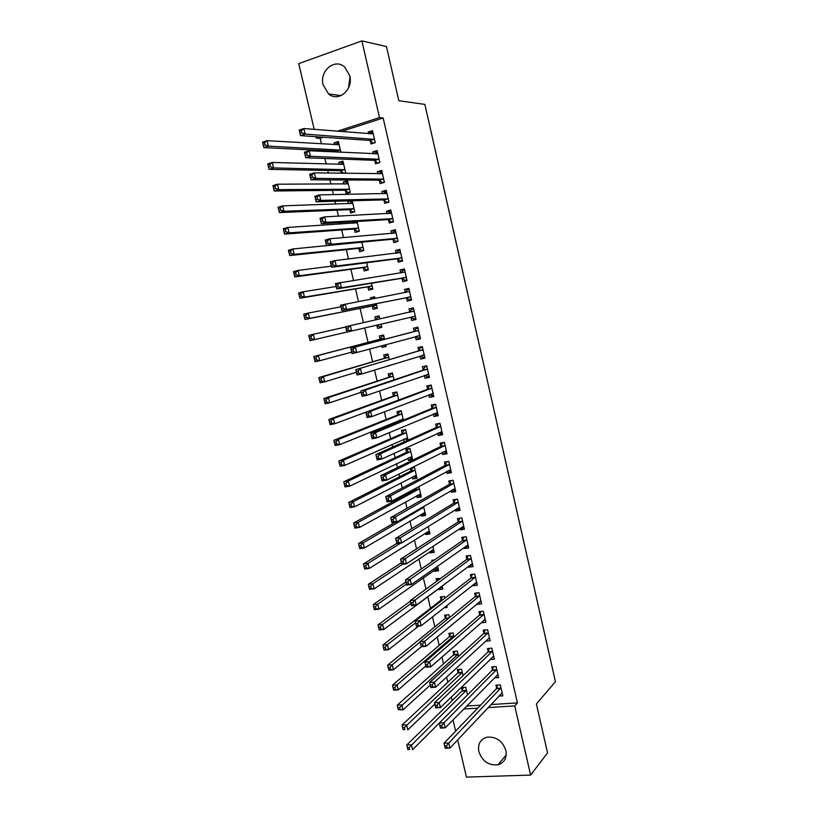 <?xml version="1.0" encoding="UTF-8"?>
<svg xmlns="http://www.w3.org/2000/svg" width="818" height="818" viewBox="0 0 818 818"><rect width="100%" height="100%" fill="white"/><g stroke="black" fill="none" stroke-linecap="round" stroke-linejoin="round"><path stroke-width="1.23" d="M349.767 75.737C353.56 89.673 338.345 102.547 328.601 93.947L323.13 84.97C319.214 71.013 334.787 57.802 344.654 67.025L349.767 75.737M505.882 750.474C507.058 757.877 504.44 762.642 498.029 764.779C488.704 765.679 482.313 761.282 478.837 751.609C477.62 743.899 480.442 739.073 487.313 737.13C496.383 736.629 502.569 741.077 505.882 750.474M323.539 137.23L320.155 138.324L321.474 143.907M323.028 150.532L323.233 151.412M324.889 158.467L326.198 164.04M327.711 170.471L328.315 173.068M329.92 179.899L330.912 184.122M332.374 190.359L333.386 194.653M334.93 201.248L335.605 204.142M337.026 210.185L338.437 216.167M339.93 222.537L340.298 224.101M341.668 229.94L343.468 237.609M346.29 249.643L348.478 258.979M350.902 269.286L353.478 280.277M355.503 288.877L358.468 301.515M360.084 308.396L363.437 322.67M364.675 327.946L368.069 342.425M369.624 349.02L372.619 361.781M374.552 370.033L377.149 381.086M379.47 390.963L381.669 400.329M384.368 411.832L386.168 419.522M387.497 425.166L387.804 426.495M389.245 432.64L390.656 438.652M392.026 444.45L392.63 447.057M394.112 453.366L395.135 457.722M396.536 463.683L397.446 467.548M398.969 474.031L399.603 476.741M401.035 482.845L402.241 487.968M403.806 494.634L404.051 495.708M405.524 501.955L407.016 508.326M409.992 521.015L411.781 528.622M414.45 540.003L416.526 548.858M418.898 558.95L421.26 569.021M423.335 577.825L425.984 589.124M427.753 596.659L430.483 608.295M432.487 616.844L434.839 626.864M437.221 636.987L439.184 645.382M441.935 657.058L443.52 663.838M446.628 677.069L447.845 682.243M451.311 697.018L452.149 700.597M320.155 138.324L316.249 138.058L315.932 136.698M314.204 129.367L298.754 63.63L361.883 40.9L379.511 117.587L337.323 131.238M361.883 40.9L386.464 46.544L398.816 100.726L424.879 104.418L555.432 681.68L536.393 703.95L547.549 752.867L530.626 775.086L466.444 777.1L457.691 739.85M455.646 731.128L453.008 719.922M344.235 173.314L345.707 172.874L342.967 161.136L338.775 162.434L339.235 164.428M341.3 173.273L340.769 170.982M374.787 160.604L375.523 163.815L379.849 162.506L377.098 150.573L372.773 151.913L373.223 153.835M349.869 209.899L350.605 213.038L354.797 211.842L352.221 200.768M348.427 203.723L347.875 201.402L349.797 200.839M383.918 200.144L384.654 203.334L388.979 202.107L386.249 190.246L381.924 191.504L382.446 193.794M358.908 248.59L359.644 251.709L363.846 250.584L361.873 242.148L292.946 248.958L294.235 254.326L363.11 247.455M392.998 239.449L393.724 242.619L398.059 241.463L395.339 229.684L391.014 230.86L391.618 233.508M367.896 287.036L368.621 290.145L372.834 289.102L371.474 283.253M368.765 277.916L370.176 277.701M402.016 278.509L402.742 281.668L407.078 280.584L404.378 268.877L400.043 269.971L400.738 272.977M381.761 327.343L377.558 328.355L381.771 327.384L381.004 324.122M377.558 328.355L376.832 325.267M375.585 319.93L374.879 316.914L379.092 315.922L379.808 318.979M416.035 319.429L411.71 320.472L416.045 319.47L413.366 307.834L409.02 308.856L409.746 311.995M411.71 320.472L410.984 317.343M386.832 366.249L390.575 365.094M384.491 358.028L383.775 354.961L387.988 354.041L389.296 359.644M424.869 357.722L420.616 359.051L424.961 358.131L422.292 346.556L417.947 347.507L418.673 350.615M420.616 359.051L419.931 356.065M393.335 395.84L392.62 392.793L396.842 391.945L398.724 400.012M433.642 395.779L429.47 397.395L433.826 396.546L431.168 385.043L426.822 385.922L427.538 389.02M429.47 397.395L428.867 394.797M408.018 439.849L405.186 441.423M404.031 441.628L403.509 439.368M402.119 433.428L401.413 430.391L405.636 429.614L403.949 430.34L401.74 433.867L338.856 461.045L343.417 460.248L344.654 465.442L407.548 437.845M408.09 440.125L405.636 429.614M442.374 433.612L438.274 435.513L442.63 434.736L439.992 423.305L435.646 424.102L436.352 427.19M438.274 435.513L437.763 433.295M416.669 476.914L412.763 478.949L416.986 478.264L414.378 467.078L412.18 467.436M412.763 478.949L412.313 477.027M410.851 470.8L410.288 468.387M451.045 471.229L447.027 473.407L451.383 472.702L448.765 461.342L444.409 462.068L445.115 465.125M447.027 473.407L446.597 471.557M425.278 513.765L421.434 516.056L425.667 515.442L423.581 506.506M421.434 516.056L421.065 514.471M459.665 508.622L455.728 511.076L460.084 510.442L457.487 499.144L453.121 499.798L453.826 502.845M455.728 511.076L455.391 509.604M433.826 550.412L430.053 552.937L434.286 552.395L432.875 546.332M430.053 552.937L429.757 551.69M468.111 545.882L464.379 548.53L468.745 547.968L466.148 536.731L461.792 537.314L462.487 540.34M464.379 548.53L464.123 547.416M442.241 586.905L438.622 589.614L442.865 589.134L442.109 585.913M438.622 589.614L438.407 588.694M436.679 581.301L436.055 578.633L440.401 578.582M476.413 583.029L472.978 585.749L477.344 585.259L474.767 574.093L470.401 574.604L471.096 577.62M472.978 585.749L472.804 585.003M450.718 625.729L451.291 625.249M445.289 618.101L444.593 615.156L448.837 614.727L449.501 617.59M484.726 619.942L481.526 622.764L485.892 622.334L483.336 611.24L478.959 611.68L479.655 614.676M453.765 654.4L453.08 651.465L457.323 651.108L458.55 656.363M493.029 656.639L490.023 659.553L494.389 659.196L491.843 648.163L487.477 648.541L488.162 651.506M462.201 690.484L461.526 687.57L465.769 687.273L467.548 694.891M498.847 696.108L502.845 695.842L500.309 684.87L495.943 685.177L496.618 688.132M490.912 704.543L517.426 702.907L383.151 117.986L341.147 131.545M466.679 706.026L480.555 705.177M494.42 677.856L498.622 677.549L496.086 666.547L491.71 666.885L492.395 669.85M457.988 672.468L457.313 669.543L461.556 669.216L463.06 675.648M488.878 638.316L485.78 641.179L490.146 640.801L487.6 629.727L483.223 630.136L483.919 633.122M449.532 636.271L448.847 633.337L453.09 632.938L454.041 637.007M480.565 601.516L477.252 604.287L481.618 603.827L479.051 592.692L474.685 593.173L475.381 596.169M477.252 604.287L477.119 603.715M444 607.754L447.129 607.426L446.71 605.606M441.025 599.87L440.329 596.915L444.573 596.455L444.961 598.111M472.262 564.492L468.683 567.171L473.049 566.639L470.462 555.442L466.096 555.984L466.802 559.011M468.683 567.171L468.469 566.23M438.08 568.653L434.348 571.301L438.581 570.79L437.497 566.148M434.348 571.301L434.092 570.218M432.068 561.577L431.771 560.289L434.419 559.962M463.959 527.242L460.064 529.829L464.419 529.236L461.822 517.968L457.466 518.581L458.162 521.618M460.064 529.829L459.757 528.53M429.552 532.119L425.749 534.522L429.982 533.939L428.233 526.444M425.749 534.522L425.421 533.111M455.36 489.951L451.383 492.272L455.738 491.608L453.131 480.268L448.775 480.964L449.481 484.011M451.383 492.272L451.004 490.606M420.984 495.371L417.098 497.528L421.331 496.884L418.908 486.495M417.098 497.528L416.689 495.78M415.196 489.399L415.012 488.591M446.71 452.456L442.661 454.491L447.017 453.755L444.389 442.354L440.033 443.111L440.738 446.188M442.661 454.491L442.19 452.456M412.354 458.407L408.407 460.319L412.63 459.604L410.012 448.376L405.779 449.113L406.495 452.139M408.407 460.319L407.916 458.223M438.019 414.726L433.877 416.485L438.233 415.677L435.585 404.204L431.239 405.043L431.955 408.131M433.877 416.485L433.325 414.072M399.389 421.751L399.082 420.452M397.732 414.665L397.016 411.618L401.239 410.81L403.407 420.104M429.266 376.781L425.053 378.253L429.399 377.364L426.74 365.83L422.395 366.74L423.111 369.848M425.053 378.253L424.409 375.462M388.918 376.965L388.202 373.908L392.425 373.018L394.02 379.859M420.462 338.601L416.168 339.787L420.513 338.826L417.834 327.22L413.489 328.212L414.215 331.331M416.168 339.787L415.452 336.668M386.168 346.229L382.006 347.374L386.219 346.433L385.799 344.644M382.006 347.374L381.628 345.769M380.053 339.041L379.337 335.963L383.55 335.012L384.562 339.358M406.505 297.956L407.231 301.096L411.566 300.063L408.877 288.386L404.542 289.449L405.268 292.588M372.374 306.188L373.1 309.276L377.303 308.263L376.249 303.713M370.738 299.184L370.411 297.803L374.624 296.77L375.002 298.376M397.507 259.009L398.243 262.169L402.579 261.054L399.869 249.306L395.534 250.451L396.188 253.273M363.407 267.844L364.143 270.952L368.345 269.868L366.679 262.731M388.458 219.827L389.194 223.007L393.53 221.811L390.799 209.991L386.474 211.218L387.037 213.682M354.399 229.275L355.124 232.404L359.327 231.249L357.057 221.494M352.998 223.283L352.64 221.76M379.358 180.41L380.094 183.61L384.419 182.332L381.679 170.441L377.354 171.739L377.844 173.845M345.329 190.471L346.065 193.621L350.257 192.383L347.527 180.686L343.335 181.944L343.836 184.101M370.196 140.747L370.943 143.968L375.268 142.618L372.507 130.655L368.182 132.025L368.581 133.763M336.341 152.046L336.198 151.442M334.623 144.684L334.194 142.864L338.386 141.524L340.901 152.271M319.644 136.954L316.249 138.058M383.151 117.986L379.511 117.587M517.426 702.907L514.726 705.934L530.626 775.086M463.755 709.001L477.681 708.163M488.09 707.539L514.726 705.934M348.519 87.955L349.992 76.902M413.376 307.895L409.02 308.856M379.112 315.983L374.879 316.914M408.939 288.631L404.542 289.449M374.675 297.006L370.411 297.803M404.481 269.316L400.043 269.971M400.012 249.93L395.534 250.451M395.534 230.492L391.014 230.86M391.035 211.003L386.474 211.218M386.525 191.443L381.924 191.504M352.333 201.269L347.875 201.402M382.006 171.831L377.354 171.739M347.824 181.954L343.335 181.944M377.466 152.158L372.773 151.913M343.304 162.577L338.775 162.434M372.916 132.424L368.182 132.025M338.764 143.14L334.194 142.864M501.69 693.081L502.201 693.05M446.597 745.76L444.695 745.842L445.176 747.867L447.078 747.785L446.597 745.76L448.775 743.02L449.961 748.061L445.217 748.276L444.031 743.235L448.775 743.02L500.994 687.836M502.16 692.887L449.961 748.061L447.078 747.785M444.695 745.842L444.031 743.235L496.311 688.746L497.733 685.055M463.397 687.437L461.873 691.098L406.781 744.953L411.372 744.748L412.558 749.707L439.276 723.102M466.454 690.198L409.174 747.447L407.344 747.529L407.814 749.513L409.654 749.431L409.174 747.447M409.654 749.431L407.814 749.513M407.344 747.529L406.781 744.953M497.344 674.881L497.998 674.84M441.822 725.515L439.92 725.617L440.401 727.642L442.293 727.539L441.822 725.515L444 722.795L445.196 727.856L440.462 728.102L439.266 723.051L444 722.795L496.771 669.513M497.937 674.584L445.196 727.856L442.293 727.539M439.92 725.617L439.266 723.051L492.088 670.453L493.551 666.742M492.968 656.639L493.786 656.578M437.027 705.198L435.125 705.32L435.605 707.345L437.507 707.233L437.027 705.198L439.215 702.498L440.421 707.58L435.677 707.867L434.481 702.805L439.215 702.498L492.528 651.138M493.704 656.22L440.421 707.58L437.507 707.233M435.125 705.32L434.481 702.805L487.865 652.089L489.358 648.377M435.605 707.345L435.677 707.867M459.225 669.4L457.661 673.061L402.027 725.096L406.618 724.84L407.804 729.83L434.787 704.114M462.242 672.14L461.914 672.733L457.661 673.061L461.914 672.744L404.419 727.529L402.579 727.621L403.049 729.615L404.89 729.523L404.419 727.529M404.89 729.523L403.049 729.615M402.579 727.621L402.027 725.096M455.053 651.302L453.448 654.962L397.262 705.177L401.853 704.881L403.039 709.881L430.288 685.065M458.008 654.042L453.448 654.962L457.681 654.625L399.634 707.539L397.804 707.652L398.274 709.656L400.114 709.543L399.634 707.539M400.114 709.543L403.039 709.881L398.274 709.656M397.804 707.652L397.262 705.177M488.561 638.347L489.563 638.255M432.211 684.819L430.319 684.952L430.8 686.987L432.691 686.854L432.211 684.819L434.419 682.14L435.616 687.232L430.881 687.57L429.685 682.488L434.419 682.14L488.285 632.713M489.461 637.815L435.616 687.232L432.691 686.854M430.319 684.952L429.685 682.488L483.602 633.694L485.156 629.952M430.8 686.987L430.881 687.57M484.113 620.003L485.33 619.891M427.385 664.369L425.493 664.523L425.974 666.568L427.865 666.414L427.385 664.369L429.603 661.721L430.81 666.834L426.076 667.202L424.869 662.099L429.603 661.721L484.021 614.236M485.197 619.349L430.81 666.834L427.865 666.414M425.493 664.523L424.869 662.099L479.338 615.238L480.943 611.475M425.974 666.568L426.076 667.202M450.861 633.152L449.225 636.823L392.476 685.187L397.067 684.85L398.264 689.871L425.779 665.964M453.775 635.883L397.067 684.85L394.849 687.488L393.008 687.621L393.489 689.625L395.329 689.502L394.849 687.488M395.329 689.502L398.264 689.871L393.673 690.188L393.489 689.625M393.008 687.621L392.476 685.187M446.669 614.942L444.992 618.623L387.681 665.136L392.262 664.768L393.468 669.789L421.29 646.772L420.043 641.649L475.115 596.67L476.72 592.948M420.115 641.997L392.262 664.768L390.033 667.376L388.202 667.529L388.683 669.543L390.513 669.39L390.033 667.376M390.513 669.39L393.468 669.789L388.887 670.157L388.683 669.543M388.202 667.529L387.681 665.136M479.634 601.619L481.076 601.465M420.646 644.022L421.137 646.077L423.029 645.913L422.548 643.858L420.646 644.022L420.043 641.649L424.767 641.23L479.747 595.698M422.548 643.858L424.767 641.23L425.984 646.353L421.25 646.772L421.137 646.077M480.933 600.821L425.984 646.353L423.029 645.913M442.456 596.69L440.677 600.422L382.875 645.024L387.456 644.604L388.652 649.656L418.642 626.056M415.575 622.764L387.456 644.604L385.217 647.202L383.376 647.365L383.857 649.38L385.697 649.216L385.217 647.202M385.697 649.216L388.652 649.656L384.071 650.054L383.857 649.38M383.376 647.365L382.875 645.024M475.105 583.183L476.812 582.989M417.681 623.275L415.789 623.459L416.28 625.525L418.172 625.33L417.681 623.275L419.92 620.668L421.137 625.811L416.403 626.271L415.196 621.138L419.92 620.668L475.462 577.109M476.649 582.252L421.137 625.811L418.172 625.33M415.789 623.459L415.196 621.138L470.769 578.152L472.497 574.359M416.28 625.525L416.403 626.271M442.344 586.895L440.554 587.089M410.462 601.118L378.049 624.85L382.619 624.39L383.826 629.451L442.17 586.169M438.243 578.377L436.996 581.077M411.014 603.469L382.619 624.39L380.37 626.956L378.54 627.14L379.02 629.165L380.861 628.981L380.37 626.956M380.861 628.981L383.826 629.451L379.255 629.901L379.02 629.165M378.54 627.14L378.049 624.85M470.524 564.696L472.538 564.451M412.814 602.621L410.922 602.825L411.403 604.891L413.294 604.696L412.814 602.621L415.053 600.044L416.28 605.208L411.546 605.709L410.329 600.555L415.053 600.044L471.158 558.469M472.354 563.622L416.28 605.208L413.294 604.696M410.922 602.825L410.329 600.555L466.464 559.532L468.254 555.719M411.403 604.891L411.546 605.709M438.08 568.633L436.086 568.807M405.933 581.925L373.202 604.604L377.773 604.103L378.99 609.185L437.886 567.815M406.444 584.113L377.773 604.103L375.513 606.649L373.683 606.844L374.174 608.878L376.004 608.684L375.513 606.649M376.004 608.684L378.99 609.185L374.409 609.666L374.174 608.878M373.683 606.844L373.202 604.604M466.025 546.076L468.254 545.862M407.916 581.905L406.025 582.13L406.515 584.205L408.407 583.98L407.916 581.905L410.176 579.349L411.403 584.533L406.679 585.075L405.452 579.911L410.176 579.349L466.853 539.768M468.039 544.941L411.403 584.533L408.407 583.98M406.025 582.13L405.452 579.911L462.15 540.862L464 537.017M406.515 584.205L406.679 585.075M433.806 550.33L431.597 550.463M401.382 562.682L368.345 584.287L372.916 583.755L374.133 588.848L433.591 549.41M402.487 564.287L372.916 583.755L370.646 586.271L368.816 586.486L369.307 588.531L371.137 588.316L370.646 586.271M371.137 588.316L374.133 588.848L369.562 589.379L369.307 588.531M368.816 586.486L368.345 584.287M461.505 527.385L463.959 527.221M403.018 561.117L401.127 561.363L401.618 563.438L403.509 563.203L403.018 561.117L405.278 558.592L406.505 563.786L401.781 564.379L400.564 559.185L405.278 558.592L462.528 521.005M463.724 526.199L406.505 563.786L403.509 563.203M401.127 561.363L400.564 559.185L457.824 522.129L459.747 518.264M401.618 563.438L401.781 564.379M429.522 531.966L427.098 532.048M396.822 543.367L363.468 563.919L368.039 563.336L369.255 568.449L429.286 530.954M400.708 543.091L368.039 563.336L365.758 565.831L363.928 566.066L364.419 568.111L366.249 567.876L365.758 565.831M366.249 567.876L369.255 568.449L364.685 569.021L364.419 568.111M363.928 566.066L363.468 563.919M456.965 508.622L459.644 508.53M396.198 540.524L396.699 542.61L398.581 542.354L398.09 540.269L396.198 540.524L395.646 538.408L400.37 537.753L401.597 542.968L396.883 543.602L395.646 538.408L453.489 503.336L455.473 499.461L457.487 499.164M398.09 540.269L400.37 537.753L458.182 502.201M459.389 507.405L401.597 542.968L398.581 542.354M396.699 542.61L396.883 543.602M425.217 513.551L422.579 513.571M395.186 522.303L358.581 543.479L363.151 542.855L364.368 547.978L424.961 512.436M423.765 507.313L363.151 542.855L360.861 545.33L359.03 545.575L359.521 547.631L361.351 547.385L360.861 545.33M361.351 547.385L364.368 547.978L359.808 548.592L359.521 547.631M359.03 545.575L358.581 543.479M452.405 489.788L455.319 489.777M451.424 480.544L453.152 480.381M393.151 519.348L391.26 519.624L391.761 521.71L393.652 521.444L393.151 519.348L395.442 516.864L396.679 522.088L391.955 522.774L390.728 517.549L395.442 516.864L453.837 483.336M455.043 488.55L396.679 522.088L393.652 521.444M391.26 519.624L390.728 517.549L449.133 484.491L451.147 480.698M391.761 521.71L391.955 522.774M420.912 495.084L418.049 495.023M415.892 488.121L414.828 489.87L353.673 522.968L358.243 522.303L359.47 527.446L420.626 493.868M419.429 488.735L358.243 522.303L355.942 524.757L354.112 525.023L354.603 527.078L356.433 526.812L355.942 524.757M356.433 526.812L359.47 527.446L354.9 528.101L354.603 527.078M354.112 525.023L353.673 522.968M447.845 470.892L450.984 470.974M447.395 461.567L448.806 461.546M388.202 498.356L386.311 498.643L386.802 500.749L388.693 500.452L388.202 498.356L390.493 495.892L391.74 501.137L387.016 501.863L385.779 496.628L390.493 495.892L449.471 464.409M450.677 469.644L391.74 501.137L388.693 500.452M386.311 498.643L385.779 496.628L444.767 465.595L446.802 461.884M386.802 500.749L387.016 501.863M413.274 467.262L410.483 471.26L348.754 502.395L353.315 501.69L354.552 506.843L416.28 475.248M414.419 467.272L412.64 467.569M416.587 476.557L413.499 476.413M415.084 470.094L353.315 501.69L351.004 504.113L349.174 504.399L349.664 506.465L351.495 506.178L351.004 504.113M351.495 506.178L354.552 506.843L349.981 507.549L349.664 506.465M349.174 504.399L348.754 502.395M443.254 451.925L446.638 452.109M443.468 442.507L442.446 443.008L444.45 442.65M383.223 477.293L381.341 477.6L381.832 479.706L383.724 479.399L383.223 477.293L385.534 474.859L386.781 480.125L382.067 480.892L380.82 475.636L385.534 474.859L445.094 445.432M446.301 450.677L386.781 480.125L383.724 479.399M381.341 477.6L380.82 475.636L440.391 446.638L442.446 443.008M381.832 479.706L382.067 480.892M409.378 448.489L408.305 448.98L406.117 452.589L343.816 481.761L348.376 481.004L349.613 486.178L411.924 456.577M410.084 448.673L408.305 448.98M412.252 457.978L408.928 457.732M410.718 451.403L348.376 481.004L346.055 483.407L344.225 483.704L344.726 485.78L346.546 485.483L346.055 483.407M346.546 485.483L349.613 486.178L345.053 486.925L344.726 485.78M344.225 483.704L343.816 481.761M438.652 432.886L440.258 433.55L442.272 433.192M439.685 423.366L438.08 424.072L440.084 423.704M378.243 456.158L376.352 456.485L376.853 458.601L378.734 458.274L378.243 456.158L380.564 453.745L381.801 459.031L377.098 459.849L375.851 454.573L380.564 453.745L440.708 426.393M441.914 431.659L381.801 459.031L378.734 458.274M376.352 456.485L375.851 454.573L435.994 427.62L438.08 424.072M376.853 458.601L377.098 459.849M405.728 430.012L403.949 430.34M407.906 439.348L404.348 438.99M406.341 432.661L343.417 460.248L341.086 462.63L339.255 462.947L339.756 465.033L341.587 464.716L341.086 462.63M341.587 464.716L344.654 465.442L340.104 466.229L339.756 465.033M339.255 462.947L338.856 461.045M434.031 413.775L435.892 414.593L437.896 414.215M435.616 404.317L433.693 405.094L435.708 404.705M373.233 434.961L371.352 435.309L371.853 437.425L373.734 437.078L373.233 434.961L375.564 432.569L376.812 437.875L372.108 438.734L370.861 433.438L375.564 432.569L436.301 407.303M437.518 412.579L376.812 437.875L373.734 437.078M371.352 435.309L370.861 433.438L431.587 408.55L433.693 405.094M371.853 437.425L372.108 438.734M401.28 410.973L399.583 411.638L397.354 415.084L333.887 440.278L338.447 439.43L339.695 444.644L403.162 419.061M401.352 411.301L399.583 411.638M399.746 420.176L401.495 420.892M401.955 413.857L338.447 439.43L336.106 441.792L334.276 442.129L334.777 444.215L336.597 443.877L336.106 441.792M336.597 443.877L339.695 444.644L335.135 445.473L334.777 444.215M334.276 442.129L333.887 440.278M429.389 394.593L431.495 395.575L433.509 395.186M431.239 385.339L429.297 386.045L431.311 385.646M368.212 413.683L366.331 414.051L366.832 416.178L368.714 415.82L368.212 413.683L370.554 411.321L371.812 416.638L367.108 417.548L365.851 412.241L370.554 411.321L431.884 388.151M433.111 393.448L371.812 416.638L368.714 415.82M366.331 414.051L365.851 412.241L427.17 389.429L429.297 386.045M366.832 416.178L367.108 417.548M396.914 392.272L395.196 392.885L392.947 396.249L328.908 419.429L333.458 418.55L334.705 423.775L398.468 400.104M396.975 392.528L395.196 392.885M397.548 395.002L333.458 418.55L331.106 420.881L329.276 421.229L329.777 423.325L331.607 422.967L331.106 420.881M331.607 422.967L334.705 423.775L330.155 424.644L329.777 423.325M329.276 421.229L328.908 419.429M424.736 375.35L427.098 376.505L429.102 376.096M426.843 366.3L424.89 366.945L426.904 366.525M363.172 392.343L361.29 392.722L361.801 394.859L363.683 394.481L363.172 392.343L365.523 390.002L366.791 395.339L362.088 396.29L360.83 390.973L365.523 390.002L427.456 368.938M428.683 374.255L366.791 395.339L363.683 394.481M361.29 392.722L360.83 390.973L422.742 370.247L424.89 366.945M361.801 394.859L362.088 396.29M392.538 373.519L390.81 374.082L388.53 377.364L323.908 398.519L328.447 397.589L329.705 402.834L361.127 392.251M392.579 373.714L390.81 374.082M393.141 376.086L328.447 397.589L326.085 399.9L324.265 400.268L324.766 402.364L326.586 401.996L326.085 399.9M326.586 401.996L329.705 402.834L325.155 403.755L324.766 402.364M324.265 400.268L323.908 398.519M420.063 356.024L422.681 357.374L424.695 356.945M422.446 347.21L420.472 347.793L422.477 347.353M358.12 370.922L356.239 371.331L356.74 373.468L358.632 373.069L358.12 370.922L360.482 368.621L361.75 373.969L357.047 374.971L355.789 369.624L423.018 349.675M424.245 355.002L361.75 373.969L358.632 373.069M356.239 371.331L355.789 369.624L418.295 351.004L420.472 347.793M356.74 373.468L357.047 374.971M388.151 354.715L386.403 355.216L384.102 358.417L318.887 377.538L323.427 376.566L324.685 381.832L356.403 372.241M388.172 354.828L386.403 355.216M388.714 357.118L323.427 376.566L321.055 378.846L319.235 379.235L319.736 381.341L321.556 380.953L321.055 378.846M321.556 380.953L324.685 381.832L320.145 382.793L319.736 381.341M319.235 379.235L318.887 377.538M415.37 336.627L418.254 338.192L420.258 337.742M418.029 328.069L416.035 328.58L418.039 328.12M353.049 349.439L351.167 349.859L351.679 352.016L353.56 351.597L353.049 349.439L355.421 347.159L356.689 352.527L351.996 353.57L350.728 348.212L418.56 330.36M419.787 335.697L356.689 352.527L353.56 351.597M351.167 349.859L350.728 348.212L413.836 331.699L416.035 328.58M351.679 352.016L351.996 353.57M383.744 335.85L381.986 336.3L379.654 339.409L313.846 356.495L318.396 355.472L319.654 360.748L351.658 352.169M383.754 335.891L381.986 336.3M385.963 345.37L383.305 345.319M384.266 338.09L318.396 355.472L316.004 357.732L314.184 358.141L314.695 360.247L316.515 359.848L316.004 357.732M316.515 359.848L319.654 360.748L315.104 361.76L314.695 360.247M314.184 358.141L313.846 356.495M415.329 316.331L410.83 317.251L413.816 318.948L415.82 318.488M409.521 312.271L411.587 309.306L413.591 308.836M347.957 327.885L346.075 328.325L346.587 330.482L348.468 330.043L347.957 327.885L350.349 325.625L351.617 331.014L346.924 332.108L345.656 326.73L414.092 310.973M415.176 316.249L351.617 331.014L348.468 330.043M345.656 326.73L346.075 328.325M346.587 330.482L346.924 332.108M379.327 316.903L377.548 317.323L375.666 319.91M381.546 326.413L379.767 326.822L376.679 325.186L381.045 324.286M345.717 326.985L313.335 334.306L314.603 339.603L346.904 332.036M309.122 336.965L308.795 335.38L313.335 334.306L310.942 336.546L309.122 336.965L309.633 339.092L311.443 338.662L310.942 336.546M311.443 338.662L314.603 339.603L310.063 340.666L309.633 339.092M411.382 299.235L409.358 299.644L411.362 299.163M405.237 292.629L407.129 289.981L409.133 289.49M409.358 299.644L406.004 297.793L341.832 310.564L340.564 305.165L409.603 291.535M342.854 306.249L345.247 304.02L346.525 309.429L341.832 310.564L341.484 308.877L343.366 308.417L342.854 306.249L340.973 306.709L341.484 308.877M410.841 296.914L346.525 309.429L343.366 308.417M340.564 305.165L340.973 306.709M374.879 297.864L372.722 298.805M377.098 307.394L375.329 307.813L377.118 307.445M340.942 306.77L308.263 313.079L309.531 318.396L305.002 319.49L371.853 306.024L375.329 307.813M306.372 317.415L305.86 315.288L304.04 315.728L304.552 317.854L306.372 317.415L309.531 318.396L376.587 305.165M304.04 315.728L303.723 314.194L308.263 313.079L305.86 315.288M305.002 319.49L304.552 317.854M406.935 279.95L404.9 280.288L406.894 279.787M400.902 272.946L402.661 270.594L404.654 270.083M404.9 280.288L401.505 278.335L336.73 288.948L335.452 283.539L405.104 272.036M337.732 284.552L340.135 282.343L341.423 287.772L336.73 288.948L336.362 287.2L338.243 286.719L337.732 284.552L335.85 285.022L336.362 287.2M406.352 277.425L341.423 287.772L338.243 286.719M335.452 283.539L335.85 285.022M372.65 288.314L370.881 288.754L372.681 288.447M336.147 286.494L303.181 291.77L304.449 297.108L299.92 298.253L367.374 286.873L370.881 288.754M301.269 296.096L300.758 293.959L298.938 294.419L299.449 296.556L301.269 296.096L304.449 297.108L372.108 285.993M298.938 294.419L298.642 292.936L303.181 291.77L300.758 293.959M299.92 298.253L299.449 296.556M402.476 260.594L400.411 260.87L402.415 260.359M396.566 253.222L398.172 251.146L400.166 250.615M400.411 260.87L396.996 258.815L331.607 267.271L330.329 261.832L335.012 260.594L400.595 252.476M332.589 262.772L335.012 260.594L336.29 266.034L331.607 267.271L331.229 265.441L333.11 264.95L332.589 262.772L330.717 263.263L331.229 265.441M401.842 257.885L336.29 266.034L333.11 264.95M330.329 261.832L330.717 263.263M368.182 269.183L366.413 269.643L368.233 269.388M331.341 266.157L298.069 270.4L299.347 275.748L294.817 276.944L362.885 267.65L366.413 269.643M296.157 274.705L295.646 272.558L293.826 273.038L294.337 275.175L296.157 274.705L299.347 275.748L367.619 266.75M293.826 273.038L293.539 271.607L298.069 270.4L295.646 272.558M294.817 276.944L294.337 275.175M397.998 241.198L395.922 241.402L397.926 240.87M392.211 233.457L393.673 231.637L395.667 231.095M395.922 241.402L392.476 239.234L326.474 245.512L325.186 240.063L329.869 238.764L396.076 232.864M327.435 240.921L329.869 238.764L331.157 244.234L326.474 245.512L326.075 243.621L327.946 243.11L327.435 240.921L325.554 241.433L326.075 243.621M397.323 238.283L331.157 244.234L327.946 243.11M325.186 240.063L325.554 241.433M363.703 250.001L361.934 250.472L363.775 250.267M291.024 253.232L290.513 251.085L288.693 251.586L289.214 253.733L291.024 253.232L294.235 254.326L289.705 255.564L358.376 248.386L361.934 250.472M288.693 251.586L288.427 250.206L292.946 248.958L290.513 251.085M289.705 255.564L289.214 253.733M393.509 221.729L391.413 221.862L393.417 221.31M387.844 213.641L389.153 212.077L391.157 211.514M391.413 221.862L387.947 219.602L321.31 223.682L320.022 218.212L324.705 216.872L391.536 213.181M322.261 218.999L324.705 216.872L325.993 222.353L321.31 223.682L320.901 221.729L322.773 221.187L322.261 218.999L320.38 219.531L320.901 221.729M392.793 218.631L325.993 222.353L322.773 221.187M320.022 218.212L320.38 219.531M355.196 221.606L353.754 223.242M359.214 230.748L357.446 231.238L359.296 231.095M357.343 222.752L287.813 227.445L289.102 232.823L284.572 234.112L353.857 229.05L357.446 231.238M285.871 231.698L285.359 229.541L283.549 230.062L284.061 232.22L285.871 231.698L289.102 232.823L358.601 228.11M283.549 230.062L283.284 228.743L287.813 227.445L285.359 229.541M284.572 234.112L284.061 232.22M388.581 202.22L386.894 202.271L388.887 201.709M383.468 193.774L384.624 192.455L386.628 191.872M386.894 202.271L383.397 199.899L316.137 201.78L314.838 196.289L319.521 194.899L386.986 193.447M317.067 196.995L319.521 194.899L320.82 200.4L316.137 201.78L315.717 199.756L317.589 199.203L317.067 196.995L315.196 197.547L315.717 199.756M388.243 198.907L320.82 200.4L317.589 199.203M314.838 196.289L315.196 197.547M352.456 201.78L349.388 203.692M354.705 211.453L352.947 211.954L354.695 211.872M352.814 203.324L282.66 205.86L283.948 211.259L279.429 212.588L349.327 209.664L352.947 211.954M280.707 210.093L280.196 207.936L278.386 208.467L278.897 210.635L280.707 210.093L283.948 211.259L354.071 208.702M278.386 208.467L278.13 207.199L282.66 205.86L280.196 207.936M279.429 212.588L278.897 210.635M383.438 182.618L382.354 182.618L384.358 182.036M379.092 173.866L382.078 172.179M382.354 182.618L378.826 180.144L310.952 179.796L309.644 174.295L314.316 172.854L382.425 173.651M311.852 174.919L314.316 172.854L315.625 178.375L310.952 179.796L310.503 177.71L312.374 177.138L311.852 174.919L309.981 175.502L310.503 177.71M383.683 179.132L315.625 178.375L312.374 177.138M309.644 174.295L309.981 175.502M347.926 182.394L345.022 184.101M350.196 192.087L348.427 192.608L349.552 192.598M348.264 183.846L277.486 184.193L278.774 189.623L274.255 190.993L344.777 190.226L348.427 192.608M275.523 188.416L275.012 186.248L273.202 186.801L273.713 188.968L275.523 188.416L278.774 189.623L349.521 189.234M273.202 186.801L272.967 185.584L277.486 184.193L275.012 186.248M274.255 190.993L273.713 188.968M378.437 162.935L379.808 162.301M374.695 153.907L377.527 152.414M377.804 162.915L374.255 160.328L305.738 157.741L304.429 152.22L309.102 150.737L377.844 153.794M306.627 152.772L309.102 150.737L310.411 156.269L305.738 157.741L305.278 155.584L307.149 154.991L306.627 152.772L304.756 153.365L305.278 155.584M379.112 159.285L310.411 156.269L307.149 154.991M304.429 152.22L304.756 153.365M343.386 162.946L340.636 164.469M345.656 172.67L344.552 173.222M343.703 164.306L272.292 162.465L273.59 167.905L269.071 169.336L340.216 170.717L343.897 173.212M270.329 166.667L269.807 164.49L267.997 165.062L268.519 167.24L270.329 166.667L273.59 167.905L344.971 169.704M267.997 165.062L267.772 163.907L272.292 162.465L269.807 164.49M269.071 169.336L268.519 167.24M373.529 143.16L375.237 142.516M370.288 133.896L372.957 132.598M373.243 143.14L369.664 140.451L300.513 135.614L299.204 130.072L303.867 128.538L373.253 133.876M301.382 130.553L303.867 128.538L305.175 134.091L300.513 135.614L300.042 133.385L301.903 132.772L301.382 130.553L299.511 131.166L300.042 133.385M374.521 139.387L305.175 134.091L301.903 132.772M299.204 130.072L299.511 131.166M338.836 143.436L336.249 144.786M339.133 144.704L267.087 140.665L268.386 146.115L263.877 147.598L335.646 151.156L337.077 152.087M265.114 144.847L264.582 142.659L262.782 143.252L263.304 145.44L265.114 144.847L268.386 146.115L340.39 150.123M262.782 143.252L262.568 142.148L267.087 140.665L264.582 142.659M263.877 147.598L263.304 145.44M500.688 688.449L496.311 688.746M500.913 688.05L496.546 688.347M462.119 690.699L466.372 690.402M461.873 691.098L466.127 690.801M496.465 670.126L492.088 670.453L496.465 670.116M496.69 669.727L492.324 670.054M487.865 652.089L492.242 651.721L487.845 652.099M492.456 651.353L488.08 651.721M457.906 672.672L462.16 672.355M453.683 654.605L457.927 654.247M483.622 633.674L487.998 633.265L483.602 633.694M488.203 632.917L483.837 633.326M483.704 614.799L479.338 615.238M483.939 614.441L479.573 614.87M449.45 636.476L453.693 636.087M449.194 636.844L453.438 636.455M445.196 618.296L449.113 617.907M444.941 618.664L448.642 618.296M479.43 596.25L475.053 596.721M479.665 595.893L475.299 596.363M440.933 600.064L442.681 599.88M440.677 600.422L442.19 600.259M475.135 577.651L470.769 578.152M475.381 577.303L471.015 577.805M470.831 558.991L466.464 559.532M471.076 558.653L466.71 559.195M466.516 540.279L462.15 540.862M466.761 539.952L462.405 540.524M462.19 521.516L457.824 522.129M462.436 521.189L458.08 521.802M457.845 502.692L453.489 503.336M458.1 502.375L453.745 503.029M421.239 507.855L423.673 507.497M420.616 508.213L423.407 507.804M453.489 483.806L449.133 484.491M453.745 483.51L449.389 484.195M415.104 489.573L419.337 488.908M414.828 489.87L419.061 489.205M449.123 464.869L444.767 465.595M449.379 464.583L445.023 465.299M410.759 470.964L414.982 470.268M410.483 471.26L414.716 470.554M444.747 445.882L440.391 446.638M445.002 445.595L440.646 446.352M406.393 452.303L410.626 451.577M406.117 452.589L410.35 451.853M441.781 431.597L441.229 431.7M440.35 426.832L435.994 427.62M440.616 426.556L436.26 427.354M402.016 433.591L406.249 432.824M401.74 433.867L405.963 433.09M406.832 437.886L407.405 437.783M437.374 412.517L436.72 412.64M435.943 407.722L431.587 408.55M436.209 407.466L431.863 408.294M397.63 414.818L401.853 414.02M397.354 415.084L401.577 414.276M402.333 419.123L403.018 419M432.967 393.376L432.149 393.54M431.526 388.56L427.17 389.429M431.792 388.305L427.446 389.174M393.233 395.994L397.456 395.155M392.947 396.249L397.17 395.411M428.54 374.184L427.456 374.409M427.088 369.337L422.742 370.247M427.364 369.092L423.018 370.002M388.816 377.118L393.039 376.239M388.53 377.364L392.752 376.484M424.092 354.93L422.497 355.268M422.64 350.063L418.295 351.004M422.916 349.828L418.571 350.769M384.388 358.182L388.611 357.272M384.102 358.417L388.315 357.497M419.644 335.615L416.526 336.31M418.182 330.717L413.836 331.699M418.458 330.503L414.123 331.484M379.951 339.194L384.163 338.243M379.654 339.409L383.877 338.458M413.99 311.116L409.654 312.139M410.697 296.822L406.352 297.864M410.35 296.74L406.004 297.793M371.853 306.024L376.065 305.012M372.221 306.096L376.423 305.083M406.198 277.333L401.863 278.417M405.851 277.241L401.505 278.335M367.374 286.873L371.587 285.819M367.742 286.954L371.955 285.901M401.689 257.793L397.354 258.907M401.341 257.69L396.996 258.815M400.503 252.609L399.47 252.874M362.885 267.65L367.088 266.566M363.253 267.752L367.456 266.658M397.17 238.181L392.834 239.347M396.812 238.069L392.476 239.234M395.973 232.987L395.196 233.202M360.942 242.465L361.76 242.251M358.376 248.386L362.579 247.251M358.754 248.488L362.957 247.363M392.64 218.518L388.305 219.725M392.272 218.396L387.947 219.602M391.433 213.304L390.81 213.488M356.576 223.058L357.241 222.874M353.857 229.05L358.059 227.885M354.235 229.173L358.437 228.007M388.09 198.794L383.754 200.032M387.722 198.662L383.397 199.899M386.883 193.569L386.352 193.723M352.149 203.61L352.701 203.447M349.327 209.664L353.529 208.467M349.705 209.797L353.908 208.59M383.53 179.009L379.194 180.287M383.161 178.866L378.826 180.144M344.777 190.226L348.979 188.978M345.165 190.359L349.358 189.122M378.949 159.162L374.624 160.492M378.581 159.009L374.255 160.328M340.216 170.717L344.419 169.438M340.605 170.87L344.797 169.592M374.358 139.264L370.033 140.624M373.99 139.091L369.664 140.451M335.646 151.156L339.838 149.837M336.034 151.32L340.227 150.001M328.601 93.947L340.973 95.634M498.029 764.779L506.219 754.922M483.745 614.758L479.379 615.197M449.225 636.823L453.469 636.435M444.992 618.623L448.693 618.255M479.481 596.199L475.115 596.67M440.738 600.371L442.252 600.207M475.207 577.59L470.841 578.091M470.912 558.919L466.546 559.461M466.608 540.197L462.252 540.77M462.293 521.414L457.937 522.027M457.968 502.579L453.612 503.234M420.82 508.101L423.54 507.692M453.622 483.694L449.266 484.379M414.982 489.757L419.205 489.092M449.276 464.747L444.92 465.473M410.636 471.127L414.869 470.432M444.91 445.749L440.554 446.505M406.29 452.456L410.513 451.72M440.524 426.689L436.168 427.487M401.924 433.724L406.147 432.957M436.137 407.579L431.781 408.407M397.548 414.941L401.771 414.133M431.73 388.407L427.374 389.276M393.161 396.096L397.384 395.258M427.303 369.174L422.957 370.084M388.754 377.2L392.977 376.321M422.875 349.889L418.53 350.83M384.348 358.243L388.56 357.333M418.427 330.554L414.082 331.535M379.92 339.245L384.133 338.284M413.969 311.147L409.624 312.169"/></g></svg>
